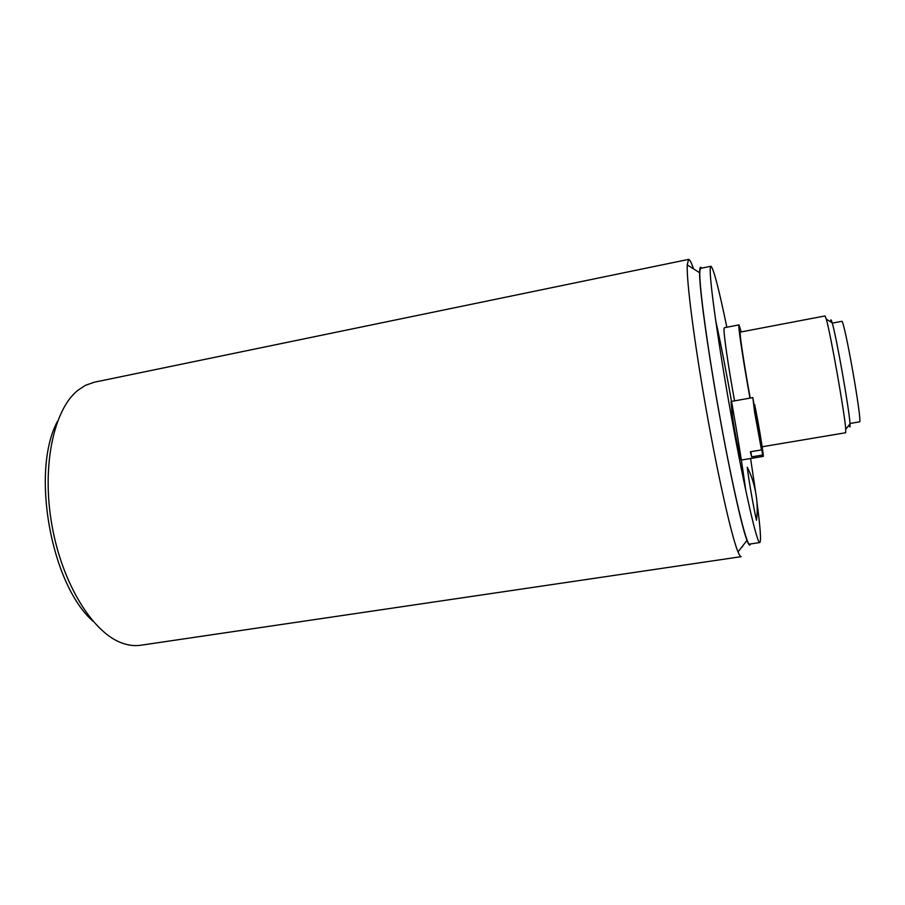 <?xml version="1.0" encoding="UTF-8"?>
<svg xmlns="http://www.w3.org/2000/svg" width="905" height="905" viewBox="0 0 905 905"><rect width="100%" height="100%" fill="white"/><g stroke="black" fill="none" stroke-linecap="round" stroke-linejoin="round"><path stroke-width="1.36" d="M57.547 421.255C30.589 470.555 50.691 584.11 92.921 621.158M140.795 645.231C134.89 646.113 128.759 645.423 122.39 643.183C93.181 633.285 62.309 584.302 51.947 525.33C41.449 466.392 53.633 409.784 77.672 390.462L85.409 385.338L94.256 382.227L688.569 259.396L687.234 264.916C686.454 281.003 694.18 341.671 706.194 409.569C718.208 477.467 731.76 537.106 738.016 551.937C739.374 555.206 740.426 556.779 741.172 556.666L140.795 645.231M750.403 543.962C749.883 546.269 748.74 545.07 746.964 540.387C741.489 526.02 729.238 470.385 718.106 407.454C706.975 344.534 699.384 288.073 699.599 272.699C699.656 267.688 700.323 266.172 701.601 268.163M756.897 501.551C760.336 527.502 761.309 541.167 759.804 542.559L749.566 544.086C746.467 545.851 733.344 491.37 720.142 418.438C706.918 345.552 698.162 279.023 700.018 269.995L700.775 268.332L710.923 266.251C713.513 268.231 718.83 288.548 726.839 327.225M715.583 319.906C726.263 368.686 739.068 441.074 745.777 490.555M742.564 546.824L742.553 546.088M693.501 268.853C691.341 262.439 689.701 259.283 688.569 259.396M759.804 542.559C757.202 544.244 744.566 489.571 731.376 416.481C718.174 343.414 708.966 276.84 710.312 267.903L710.923 266.251M750.584 458.496L755.494 491.313M754.317 404.795L754.68 404.739C758.13 420.768 764.159 457.251 763.198 456.403L741.319 460.034C740.505 461.199 735.109 434.773 732.405 416.21L731.014 401.492L752.836 397.612L761.49 449.898L754.646 412.318L752.836 397.612M734.566 400.858C728.48 367.724 723.661 334.556 724.023 329.001L724.328 327.712L739 324.895L741.184 331.931M756.467 520.262C753.571 507.728 748.729 479.922 747.247 467.263C754.069 480.182 759.216 500.804 756.467 520.262M749.974 398.121C743.921 364.885 738.819 331.66 738.842 326.151L739 324.895M750.211 398.076C744.804 368.459 740.166 338.38 740.154 333.278L740.301 332.09L825.043 315.935L826.276 319.126C830.541 333.334 844.885 414.547 845.745 429.321L845.677 432.737L762.168 446.765M848.992 425.112C849.919 428.008 850.259 427.567 850.01 423.8C849.365 410.044 836.288 336.004 832.181 322.825C831.118 319.194 830.654 318.899 830.779 321.942M763.198 456.403L762.677 455.011L751.648 456.855L750.369 451.765L761.49 449.898M754.68 404.739L762.677 455.011M751.648 456.855L750.845 451.685M832.272 323.142L841.729 321.354C844.048 317.553 862.951 424.671 859.467 421.866L849.987 423.483M699.599 272.699L687.234 264.916M746.964 540.387L738.016 551.937M832.181 322.825L826.276 319.126M850.01 423.8L845.745 429.321"/></g></svg>
